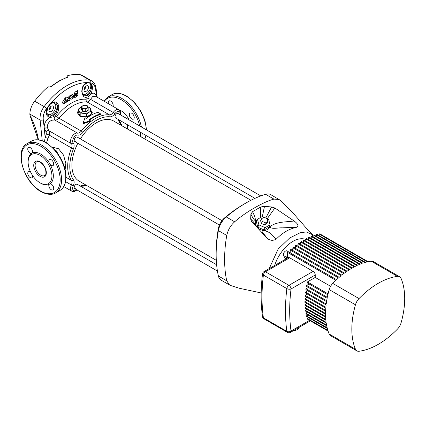 <?xml version="1.0" encoding="UTF-8"?>
<svg xmlns="http://www.w3.org/2000/svg" width="426" height="426" viewBox="0 0 426 426"><rect width="100%" height="100%" fill="white"/><g stroke="black" fill="none" stroke-linecap="round" stroke-linejoin="round"><path stroke-width="0.64" d="M260.803 195.912L118.093 113.518A2.524 1.459 120 0 0 116.831 113.641A2.524 1.459 120 0 0 115.18 115.867A2.524 1.459 120 0 0 115.568 117.89A2.524 1.459 120 0 0 116.831 117.768M221.978 220.663L77.239 137.103A2.524 1.459 120 0 0 75.977 137.225A2.524 1.459 120 0 0 74.332 139.451A2.524 1.459 120 0 0 74.715 141.475A2.524 1.459 120 0 0 75.977 141.352M216.621 264.743L77.239 184.272A2.524 1.459 120 0 0 75.977 184.399A2.524 1.459 120 0 0 74.332 186.625A2.524 1.459 120 0 0 74.715 188.649A2.524 1.459 120 0 0 75.977 188.521M250.957 200.289L113.737 121.064A34.66 20.011 120 0 0 96.404 122.779A34.66 20.011 120 0 0 80.381 138.913M77.857 143.29A34.66 20.011 120 0 0 79.076 181.098L216.296 260.323M61.919 160.602L56.072 150.516L54.943 149.989M28.132 161.805A17.828 10.293 60 0 1 31.247 153.605L32.429 152.923A17.828 10.293 60 0 1 40.731 154.116A17.828 10.293 60 0 1 49.033 162.508L50.22 164.558A17.828 10.293 60 0 1 50.22 183.734L49.033 184.415A17.828 10.293 60 0 1 40.731 183.223A17.828 10.293 60 0 1 40.379 183.015M40.033 155.325A16.838 9.718 -120 0 0 31.615 154.494A16.838 9.718 -120 0 0 29.032 167.982A16.838 9.718 -120 0 0 40.033 182.818A16.838 9.718 -120 0 0 48.452 183.654A16.838 9.718 -120 0 0 51.029 170.166A16.838 9.718 -120 0 0 40.033 155.325M42.259 140.74L40.092 119.988C39.714 115.286 41.056 110.829 44.123 106.617A59.422 34.309 -60 0 1 66.999 85.589A59.422 34.309 -60 0 1 89.875 80.205L80.413 74.742A59.422 34.309 120 0 0 66.994 75.913L67.489 77.335L66.994 77.686M78.272 110.526L77.42 112.762L79.598 116.085C83.097 117.544 86.6 117.352 90.104 115.505L92.277 112.762L91.425 111.005L91.334 114.184L91.334 111.197L89.05 112.267A5.943 3.429 180 0 1 83.31 113.156A5.943 3.429 180 0 1 79.108 110.733A5.943 3.429 180 0 1 80.647 107.416A5.943 3.429 180 0 1 81.536 106.995M100.52 113.843L97.895 112.331A39.863 23.015 120 0 0 90.892 115.35A39.863 23.015 120 0 0 86.34 118.407L85.024 117.645L83.102 123.109L90.28 120.68L88.965 119.924A39.863 23.015 -60 0 1 93.518 116.868A39.863 23.015 -60 0 1 100.52 113.843L100.52 114.472A39.117 22.583 120 0 0 93.518 117.475A39.117 22.583 120 0 0 89.423 120.191M87.788 97.927L88.581 96.473C84.902 98.528 82.639 96.926 81.792 91.67A0.99 0.351 -3.7 0 0 82.042 91.414C82.282 93.832 82.985 95.355 84.156 95.983L87.799 95.477L89.503 93.438L90.312 91.739C92.112 87.346 91.856 84.46 89.54 83.086A0.99 0.783 -83.4 0 0 89.598 82.873C92.517 84.135 93.166 87.277 91.542 92.298L90.573 94.194C93.598 92.202 95.605 93.129 96.596 96.974L95.642 89.561C95.057 85.727 93.454 83.517 90.844 82.932A57.499 33.196 120 0 0 46.572 108.492C43.979 112.081 42.882 115.845 43.271 119.797L44.155 127.246C44.368 122.709 46.429 119.434 50.348 117.416L48.713 117.022C45.449 114.823 45.161 111.474 47.85 106.974L47.952 107.096A6.438 3.717 120 0 0 47.052 113.311A6.438 3.717 120 0 0 51.237 114.088A6.438 3.717 120 0 0 55.79 106.202A6.438 3.717 120 0 0 51.237 103.577A6.438 3.717 120 0 0 50.3 104.232A57.164 33.004 120 0 0 47.952 107.096L46.556 113.284L47.217 114.754L48.575 115.835L50.055 116.207L52.622 115.792C56.631 113.465 58.138 110.004 57.137 105.398C56.051 102.378 54.086 101.723 51.248 103.438L50.209 104.098C53.878 100.855 56.626 101.202 58.463 105.142C59.454 110.307 57.702 114.227 53.202 116.9L54.501 117.145L56.642 116.309A41.04 23.691 -60 0 1 86.148 99.274L87.788 97.927A2.476 0.623 25.3 0 0 90.733 99.466L113.236 112.459A6.188 3.573 -60 0 1 115.781 110.041A6.188 3.573 -60 0 1 118.875 109.738L95.328 96.143L92.58 96.649L88.885 101.505L87.165 102.006A39.117 22.583 120 0 0 73.102 105.685A39.117 22.583 120 0 0 59.038 118.242L57.196 119.797L51.732 120.233C48.82 121.644 47.345 124.003 47.297 127.305L48.862 130.686C49.842 131.794 49.98 133.279 49.283 135.138A39.117 22.583 120 0 0 48.063 138.509L46.301 143.232M78.272 111.085A7.428 4.287 0 0 0 77.425 112.927M51.237 111.463A3.216 1.858 120 0 0 53.341 108.625A3.216 1.858 120 0 0 52.845 106.047A3.216 1.858 120 0 0 51.237 106.202A3.216 1.858 120 0 0 49.134 109.04A3.216 1.858 120 0 0 49.629 111.617A3.216 1.858 120 0 0 51.237 111.463M51.056 106.319A3.216 1.858 -60 0 1 48.969 109.929M86.249 91.244A3.216 1.858 120 0 0 88.352 88.411A3.216 1.858 120 0 0 87.862 85.828A3.216 1.858 120 0 0 86.249 85.988A3.216 1.858 120 0 0 84.146 88.826A3.216 1.858 120 0 0 84.641 91.404A3.216 1.858 120 0 0 86.249 91.244M86.068 86.105A3.216 1.858 -60 0 1 83.981 89.716M108.481 103.736A3.467 2.002 60 0 1 109.008 100.946A3.467 2.002 60 0 1 110.744 101.122A3.467 2.002 60 0 1 113.002 106.346M131.788 118.929A3.467 2.002 60 0 1 129.52 115.877A3.467 2.002 60 0 1 130.052 113.098A3.467 2.002 60 0 1 131.788 113.268A3.467 2.002 60 0 1 134.052 116.325A3.467 2.002 60 0 1 133.519 119.099A3.467 2.002 60 0 1 131.788 118.929M50.22 183.734A3.467 2.002 60 0 1 51.253 184.064A3.467 2.002 60 0 1 53.522 187.12A3.467 2.002 60 0 1 52.989 189.895A3.467 2.002 60 0 1 51.253 189.724A3.467 2.002 60 0 1 49.033 184.415M32.605 175.528A3.467 2.002 60 0 1 31.945 177.749A3.467 2.002 60 0 1 30.209 177.573A3.467 2.002 60 0 1 27.946 174.522A3.467 2.002 60 0 1 28.478 171.742A3.467 2.002 60 0 1 30.209 171.912A3.467 2.002 60 0 1 30.731 172.28M31.247 153.605A3.467 2.002 60 0 1 30.209 153.275A3.467 2.002 60 0 1 27.946 150.218A3.467 2.002 60 0 1 28.478 147.444A3.467 2.002 60 0 1 30.209 147.614A3.467 2.002 60 0 1 32.429 152.923M49.033 162.508A3.467 2.002 60 0 1 49.523 159.59A3.467 2.002 60 0 1 51.253 159.766A3.467 2.002 60 0 1 53.522 162.817A3.467 2.002 60 0 1 52.989 165.597A3.467 2.002 60 0 1 51.253 165.426A3.467 2.002 60 0 1 50.22 164.558M77.239 137.103A2.524 1.459 120 0 0 75.977 137.225A2.524 1.459 120 0 0 74.332 139.451A2.524 1.459 120 0 0 74.715 141.475L219.454 225.04M118.093 113.518A2.524 1.459 120 0 0 116.831 113.641A2.524 1.459 120 0 0 115.18 115.867A2.524 1.459 120 0 0 115.568 117.89L254.945 198.362M77.239 184.272A2.524 1.459 120 0 0 75.977 184.399A2.524 1.459 120 0 0 74.332 186.625A2.524 1.459 120 0 0 74.715 188.649L217.425 271.042M82.516 93.779A6.438 3.717 120 0 0 86.249 93.874A6.438 3.717 120 0 0 90.434 88.262A6.438 3.717 120 0 0 89.54 83.086A57.164 33.004 120 0 0 87.186 82.932L84.05 84.987C83.049 85.743 82.378 87.884 82.042 91.414L82.042 91.414M76.483 91.116L77.548 90.44L77.979 92.916C78.134 94.503 77.67 95.717 76.584 96.553L74.72 97.703L74.284 95.222C74.193 93.054 74.939 91.76 76.52 91.34L76.52 91.34C74.944 91.755 74.199 93.049 74.284 95.227L74.284 95.222M75.636 95.355L76.366 95.312L77.069 93.496L74.933 94.721M75.386 96.026L76.472 95.956L75.221 95.909L75.647 95.36M71.169 97.65L70.146 98.241L71.169 97.65L71.903 98.017L72.383 97.08L72.191 95.807L72.377 97.075L71.898 98.017L71.169 97.65L71.903 98.017M72.644 94.412L70.354 95.397L69.965 97.187L70.359 95.397L72.676 94.434L73.4 95.754L73.235 97.597L72.074 99.082L70.759 99.173M87.857 106.883A5.943 3.429 180 0 1 90.589 108.955A5.943 3.429 180 0 1 89.05 112.267L86.766 113.833L86.766 116.761M85.738 109.061L82.426 108.55L81.536 106.638L81.536 109.333L82.426 111.245L85.738 111.756L88.166 110.355L88.166 107.661L85.738 109.061L85.738 111.756M92.272 112.906A7.428 4.287 0 0 0 91.425 111.085M86.43 116.831L86.43 113.886L80.189 112.917L80.189 115.909L86.302 116.852M80.189 115.909L79.944 112.778L78.272 109.173L78.272 112.166L79.944 115.766M86.952 116.719L91.334 114.184M76.472 95.956L77.537 93.193L76.478 95.956M50.39 86.941L48.085 86.829A59.422 34.309 120 0 0 34.666 101.154L44.123 106.617A2.476 0.421 37 0 1 46.572 108.492M47.19 114.716L46.615 113.492M90.28 120.68L90.28 121.298L83.102 123.753L83.102 123.109M52.148 147.082L58.559 148.754L63.527 155.08L65.828 163.366L65.135 169.575M66.994 77.287L66.994 75.913M67.42 76.994A1.486 0.857 0 0 0 66.994 76.472L67.058 75.95M44.469 141.666L45.129 137.566A41.04 23.691 -60 0 1 46.407 134.036L46.061 131.762L44.288 128.439L45.129 137.566A2.476 0.687 -161.8 0 1 48.063 138.509M80.413 74.742A14.857 8.579 -60 0 1 82.122 75.354L91.622 80.834L89.875 80.205A2.476 1.976 99.8 0 1 90.844 82.932M38.228 139.824L29.879 115.057A55.46 32.019 60 0 1 38.468 139.845M43.271 119.797A2.476 1.177 -7.5 0 1 40.092 119.988L29.879 114.093L29.879 115.057M29.879 114.093A14.857 8.579 -60 0 1 34.666 101.154M81.792 91.67C81.984 86.558 83.805 83.576 87.239 82.719A57.388 33.132 -60 0 1 89.598 82.873M68.022 96.303L68.485 98.88L68.027 96.308L69.134 95.674L68.022 96.303M67.217 98.986L68.847 100.903L67.223 98.992L67.681 101.558L66.552 102.176L65.732 97.586L66.552 102.176M66.861 96.963L65.732 97.586L66.861 96.963L68.485 98.885M63.346 100.541L62.484 102.458L63.037 103.619L62.489 102.464L63.346 100.541L64.337 100.019L63.346 100.541M64.06 98.481L64.331 100.019L64.06 98.481L65.215 97.858L64.06 98.481M71.946 95.488L72.186 95.807L71.946 95.488M70.146 98.241L71.046 99.285L70.146 98.241M77.548 90.44L76.478 91.111M47.424 128.189A2.476 1.294 169.7 0 0 44.288 128.439L44.155 127.246A2.476 1.102 178.4 0 1 47.297 127.305M97.16 97.197L96.116 88.736A2.476 1.177 172.5 0 1 95.642 89.561M46.061 131.762A2.476 1.645 132.4 0 1 48.862 130.686L71.371 143.679A6.188 3.573 -60 0 1 71.035 138.62A6.188 3.573 -60 0 1 74.928 133.631A6.188 3.573 -60 0 1 77.473 133.104L54.97 120.111A2.476 1.645 -72.4 0 1 54.501 117.145M89.503 93.438A0.99 0.389 -148.1 0 1 90.573 94.194L88.581 96.473A0.99 0.634 -127.9 0 0 87.799 95.477M52.622 115.792A0.99 0.501 -113 0 1 53.202 116.9L50.348 117.416A0.99 0.628 -85.8 0 0 50.055 116.207M48.713 117.022A0.99 0.66 -66.8 0 0 48.575 115.835A7.428 4.287 -60 0 0 51.935 115.302A7.428 4.287 -60 0 0 57.137 105.398A0.99 0.501 -16.9 0 0 58.463 105.142M83.72 95.669A7.428 4.287 -60 0 0 86.952 95.089A7.428 4.287 -60 0 0 90.312 91.739L91.542 92.298M82.607 87.575A6.438 3.717 120 0 1 86.249 83.363A6.438 3.717 120 0 1 87.186 82.932A0.99 0.772 -89.2 0 0 87.239 82.719M67.1 77.702L66.994 77.207A1.486 0.857 0 0 1 67.074 77.255M74.726 97.703L74.284 95.227M77.069 93.496L75.125 94.71L75.013 94.066L76.952 92.852L77.191 91.649L77.543 93.193L77.303 91.83M72.191 95.807L72.186 95.807C71.605 95.2 71.211 95.456 71.009 96.585L69.965 97.187M65.215 97.863L66.035 102.469L63.889 103.609L63.037 103.619M64.219 102.352L63.879 102.357L64.214 102.352L64.028 101.266L64.507 101.01L64.704 102.096L64.219 102.352L64.699 102.096L64.507 101.01M69.134 95.674L69.96 100.28L68.847 100.903M78.272 109.173L81.536 106.942M87.825 106.809L89.753 107.4L91.334 111.197M86.43 113.886L86.766 113.833M82.426 108.55L82.426 111.245M81.536 106.638L83.965 105.238L85.621 105.355L87.277 105.749L88.166 107.661M84.082 108.667A2.971 1.715 180 0 1 81.978 107.459A2.971 1.715 180 0 1 82.751 105.802A2.971 1.715 180 0 1 85.621 105.355A2.971 1.715 180 0 1 87.719 106.569A2.971 1.715 180 0 1 86.952 108.225A2.971 1.715 180 0 1 84.082 108.667M216.152 254.583L216.152 252.155A120.819 69.757 -60 0 1 218.33 228.751A11.885 6.864 -60 0 1 224.635 217.835A120.819 69.757 -60 0 1 243.81 204.246L245.909 203.037A123.79 71.472 120 0 0 245.914 203.037A123.79 71.472 120 0 0 226.265 216.956A14.857 8.579 120 0 0 218.384 230.604A123.79 71.472 120 0 0 216.152 254.583A123.79 71.472 120 0 0 218.384 275.984A14.857 8.579 120 0 0 221.195 280.217L230.418 285.447L239.38 288.264L261.175 292.955M269.211 268.63L278.13 249.093L289.669 237.99L300.282 232.687L306.337 231.941L312.801 234.822L305.628 227.356L293.067 213.08L279.775 199.959L270.632 194.586A14.857 8.579 120 0 0 265.563 194.267A123.79 71.472 120 0 0 245.914 203.032L243.81 204.246M279.035 199.437L273.966 199.123C264.253 201.413 244.375 212.888 234.667 221.808C230.546 225.482 227.915 230.029 226.786 235.456C225.455 242.351 224.71 250.344 224.555 259.434C224.71 268.348 225.455 275.478 226.786 280.835L229.598 285.069M312.801 234.822L313.115 235.136M276.234 239.156C272.384 241.175 269.014 240.498 266.112 237.128C264.951 234.311 259.658 231.275 263.518 230.391C271.793 232.351 272.166 235.743 276.234 239.156C282.539 232.671 289.446 228.682 296.954 227.196L282.332 227.851C277.858 227.612 271.942 229.523 269.562 226.898A7.428 5.66 -153.6 0 1 263.518 230.391A7.428 5.66 -153.6 0 1 255.962 225.248A7.428 5.66 -153.6 0 1 255.829 221.355A7.428 5.66 -153.6 0 1 257.448 219.358M251.58 221.451L250.658 219.049C252.256 220.45 254.024 222.516 255.962 225.248L251.58 221.451L266.112 237.128M250.898 214.171L252.48 211.727C254.056 214.438 255.169 217.649 255.829 221.355C254.082 219.832 252.437 217.436 250.898 214.171L250.658 219.049M260.526 217.521L260.701 206.983L252.48 211.727M260.701 206.983L264.487 206.328L262.363 216.483M265.765 218L271.58 206.972L264.487 206.328M271.58 206.972L274.877 208.005L267.262 218.666M269.727 225.445A7.428 5.66 -153.6 0 1 269.562 226.898C276.921 221.302 285.873 222.228 294.089 220.977L274.877 208.005M294.089 220.977C297.934 223.783 298.887 225.855 296.954 227.196M257.762 227.165L264.029 229.949L268.881 227.149L270.02 224.853L268.609 219.262L262.341 216.472L257.49 219.273L256.351 221.573L257.762 227.165L258.901 224.864L265.169 227.654L264.029 229.949M265.169 227.654L270.02 224.853M257.49 219.273L258.901 224.864M261.33 223.464L264.461 224.859L266.889 223.458L267.885 221.451L267.177 218.655L264.045 217.26L261.617 218.66L260.621 220.668L261.33 223.464L262.325 221.456L265.457 222.851L264.461 224.859M265.457 222.851L267.885 221.451M261.617 218.66L262.325 221.456M298.61 327.653L298.61 327.69A4.952 2.86 180 0 1 297.162 329.708A4.952 2.86 180 0 1 293.599 330.544M355.454 349.192A8.914 5.144 120 0 0 356.866 350.875L330.608 335.715A8.914 5.144 -60 0 1 329.192 334.032L355.454 349.192A74.768 43.17 -60 0 1 355.454 304.771L329.192 289.611A8.914 5.144 -60 0 1 332.77 283.412A74.768 43.17 120 0 1 335.896 280.329L287.577 252.432A74.768 43.17 -60 0 1 288.28 251.771L336.599 279.669A74.768 43.17 120 0 1 338.526 277.928L290.207 250.03A74.768 43.17 -60 0 1 290.905 249.418L339.224 277.315A74.768 43.17 120 0 1 341.151 275.691L292.832 247.799A74.768 43.17 -60 0 1 293.53 247.229L341.849 275.127A74.768 43.17 120 0 1 343.777 273.62L295.458 245.722A74.768 43.17 -60 0 1 296.155 245.2L344.474 273.093A74.768 43.17 120 0 1 346.402 271.703L298.083 243.805A74.768 43.17 -60 0 1 298.786 243.321L347.105 271.218A74.768 43.17 120 0 1 349.027 269.94L300.708 242.043A74.768 43.17 -60 0 1 301.411 241.601L349.73 269.498A74.768 43.17 120 0 1 351.652 268.332L303.333 240.434A74.768 43.17 -60 0 1 303.685 240.232A74.768 43.17 -60 0 1 304.036 240.03L352.355 267.927A74.768 43.17 120 0 1 354.283 266.868L305.964 238.97A74.768 43.17 -60 0 1 306.661 238.608L354.98 266.506A74.768 43.17 120 0 1 356.908 265.558L308.589 237.66A74.768 43.17 -60 0 1 309.287 237.341L357.606 265.238A74.768 43.17 120 0 1 359.533 264.402L311.214 236.505A74.768 43.17 -60 0 1 311.912 236.222L360.231 264.12A74.768 43.17 120 0 1 362.159 263.401L313.84 235.503A74.768 43.17 -60 0 1 314.542 235.264L362.856 263.161A74.768 43.17 120 0 1 364.784 262.56L316.465 234.662A74.768 43.17 -60 0 1 317.168 234.465L365.487 262.363A74.768 43.17 120 0 1 367.409 261.883L319.09 233.986A74.768 43.17 -60 0 1 319.793 233.831L368.112 261.729A74.768 43.17 120 0 1 371.238 261.207A8.914 5.144 -60 0 1 373.405 261.591L399.663 276.751A8.914 5.144 120 0 0 397.501 276.368L371.238 261.207M332.77 283.412L359.027 298.578A74.768 43.17 -60 0 1 378.267 283.29A74.768 43.17 -60 0 1 397.501 276.368M274.648 265.494A28.223 16.294 -60 0 1 292.832 241.441A28.223 16.294 -60 0 1 305.011 239.199L305.964 239.497M285.463 258.486L284.962 258.252L283.572 255.616A2.971 1.715 120 0 1 284.27 252.197A2.971 1.715 120 0 1 286.964 250.919L290.207 252.788M289.723 252.511A31.689 18.297 -60 0 1 290.207 251.936M291.932 250.009A31.689 18.297 -60 0 1 292.832 249.082M294.307 247.676A31.689 18.297 -60 0 1 295.458 246.665M296.805 245.573A31.689 18.297 -60 0 1 298.083 244.63M299.457 243.709A31.689 18.297 -60 0 1 300.532 243.06A31.689 18.297 -60 0 1 300.708 242.958M286.735 258.513L285.787 257.97A31.689 18.297 -60 0 0 284.77 259.647M302.306 242.117A31.689 18.297 -60 0 1 303.333 241.643M305.458 240.85A31.689 18.297 -60 0 1 305.964 240.695M287.577 252.432L287.577 258.023M289.68 257.815L265.473 271.793A2.971 1.715 -120 0 0 263.987 271.644L288.194 257.671A2.971 1.715 60 0 1 289.68 257.815L313.137 271.362A2.971 1.715 60 0 1 315.24 274.999L291.033 288.977A174.298 100.632 120 0 0 291.033 331.023A2.971 1.949 172 0 1 286.852 331.369A2.971 1.715 -60 0 0 287.443 332.381A2.971 2.971 0 0 0 290.415 332.381L310.394 320.847L328.084 331.061L307.423 319.133A74.768 43.17 -60 0 1 307.205 318.451L308.584 317.658M307.205 318.451L327.866 330.379A74.768 43.17 120 0 1 327.317 328.473L306.656 316.545A74.768 43.17 -60 0 1 306.48 315.836L307.961 314.984M306.48 315.836L327.136 327.764A74.768 43.17 120 0 1 326.694 325.799L306.038 313.871A74.768 43.17 -60 0 1 305.895 313.142L307.481 312.226M305.895 313.142L326.556 325.07A74.768 43.17 120 0 1 326.215 323.041L305.554 311.118A74.768 43.17 -60 0 1 305.447 310.368L307.135 309.393M305.447 310.368L326.108 322.296A74.768 43.17 120 0 1 325.869 320.208L305.208 308.286A74.768 43.17 -60 0 1 305.138 307.513L306.922 306.486M305.138 307.513L325.799 319.441A74.768 43.17 120 0 1 325.65 317.301L304.995 305.373A74.768 43.17 -60 0 1 304.957 304.585L306.837 303.504M304.957 304.585L325.618 316.513A74.768 43.17 120 0 1 325.57 314.319L304.915 302.391A74.768 43.17 -60 0 1 304.915 301.581L306.885 300.442M304.915 301.581L325.57 313.509A74.768 43.17 120 0 1 325.618 311.257L304.957 299.329A74.768 43.17 -60 0 1 304.995 298.504L307.066 297.305M304.995 298.504L325.65 310.426A74.768 43.17 120 0 1 325.799 308.12L305.138 296.192A74.768 43.17 -60 0 1 305.208 295.346L307.375 294.094M305.208 295.346L325.869 307.274A74.768 43.17 120 0 1 326.108 304.909L305.447 292.981A74.768 43.17 -60 0 1 305.554 292.114L307.822 290.804M305.554 292.114L326.215 304.042A74.768 43.17 120 0 1 326.556 301.619L305.895 289.696A74.768 43.17 -60 0 1 306.038 288.801L308.403 287.438M306.038 288.801L326.694 300.729A74.768 43.17 120 0 1 327.136 298.253L306.48 286.325A74.768 43.17 -60 0 1 306.656 285.415L309.132 283.982M306.656 285.415L327.317 297.337A74.768 43.17 120 0 1 327.866 294.797L307.205 282.875A74.768 43.17 -60 0 1 307.423 281.937L315.24 277.427L330.608 286.299M315.24 274.999L315.24 277.427M303.333 240.434L303.333 242.713M305.964 238.97L305.964 241.143M308.589 237.66L308.589 239.721M311.214 236.505L311.214 238.448M313.84 235.503L313.84 237.335M316.465 234.662L316.465 236.377M319.09 233.986L319.09 235.578M300.708 242.043L300.708 244.433M298.083 243.805L298.083 246.308M295.458 245.722L295.458 248.342M292.832 247.799L292.832 250.531M290.207 250.03L290.207 252.884M329.192 289.611A74.768 43.17 120 0 0 328.084 293.865L307.423 281.937M328.084 331.061A74.768 43.17 120 0 0 329.192 334.032M399.663 276.751A8.914 5.144 120 0 1 401.079 278.434A74.768 43.17 -60 0 1 401.079 322.855A8.914 5.144 120 0 1 397.501 329.048A74.768 43.17 -60 0 1 359.027 351.258A8.914 5.144 120 0 1 356.866 350.875M359.027 298.578A8.914 5.144 120 0 0 355.454 304.771M313.137 271.362L288.929 285.335A2.971 1.715 120 0 0 286.852 288.604A177.269 102.346 -60 0 0 286.852 331.369L263.396 317.823A177.269 102.346 120 0 1 263.396 275.058A2.971 1.715 -60 0 1 265.473 271.793L288.929 285.335A2.971 1.715 -120 0 1 291.033 288.977A2.971 1.443 -173.1 0 1 286.852 288.604L263.396 275.058A2.971 1.443 -173.1 0 1 262.522 273.865L262.522 273.865C260.691 289.153 260.691 303.424 262.528 316.678L262.528 316.678A2.971 2.971 0 0 0 263.987 318.84A2.971 1.715 120 0 1 263.396 317.823A2.971 1.949 172 0 1 262.528 316.678M287.348 258.156L287.076 257.634A2.971 1.715 -60 0 1 287.577 254.508M310.597 238.091L311.214 237.021M311.667 236.323A2.971 1.715 -60 0 1 314.276 235.147L314.5 235.28M127.496 129.009A11.39 6.576 -120 0 0 127.129 124.568M121.99 115.766A11.39 6.576 -120 0 0 120.457 114.493M67.489 77.335A59.422 34.309 120 0 0 59.289 81.137A59.422 34.309 120 0 0 51.093 86.803M56.642 116.309A2.476 0.506 38.5 0 0 59.038 118.242L81.291 131.091A39.117 22.583 -60 0 1 95.355 118.534A39.117 22.583 -60 0 1 109.418 114.855L87.165 102.006A2.476 1.96 96 0 1 86.148 99.274M103.822 101.047L107.73 97.112A28.473 16.438 60 0 1 121.964 98.523A28.473 16.438 60 0 1 141.411 126.98M142.098 133.205A28.473 16.438 60 0 1 141.789 137.263M144.765 138.977A28.473 16.438 -120 0 0 145.889 135.399M146.272 129.786A28.473 16.438 -120 0 0 126.165 96.095A28.473 16.438 -120 0 0 111.931 94.689C114.051 93.262 118.987 91.878 126.66 96.047L134.195 102.091L140.585 110.606L144.925 120.361L146.581 129.967M31.396 141.182C33.494 139.771 38.42 138.359 46.13 142.545L54.661 149.67L60.247 157.434C65.679 167.296 67.271 176.103 65.024 183.856C63.985 186.865 62.265 189.08 59.869 190.497A28.473 16.438 -120 0 0 64.235 167.684A28.473 16.438 -120 0 0 45.635 142.593A28.473 16.438 -120 0 0 31.396 141.182L27.195 143.61A28.473 16.438 60 0 1 41.434 145.016A28.473 16.438 60 0 1 60.034 170.107A28.473 16.438 60 0 1 55.668 192.925C53.548 194.347 48.612 195.731 40.939 191.562C23.856 182.637 13.882 150.122 27.195 143.61M77.915 135.047A1.486 1.198 103.9 0 0 77.473 133.104A4.952 2.86 120 0 0 79.513 132.683A4.952 2.86 120 0 0 81.291 131.091A1.486 0.304 38.5 0 1 82.873 132.433A6.438 3.717 -60 0 1 77.915 135.047A4.702 2.716 120 0 0 75.977 135.447A4.702 2.716 120 0 0 73.022 139.238A4.702 2.716 120 0 0 73.272 143.083A6.438 3.717 -60 0 1 73.49 148.69A37.632 21.726 120 0 0 73.49 179.932A6.438 3.717 -60 0 1 73.272 185.789A4.702 2.716 120 0 0 73.203 190.182A4.702 2.716 120 0 0 76.701 189.794M109.935 116.809A1.486 1.177 96 0 0 109.418 114.855A4.952 2.86 120 0 0 111.197 114.386A4.952 2.86 120 0 0 113.236 112.459L114.898 113.694A6.438 3.717 -60 0 1 109.935 116.809A37.632 21.726 120 0 0 96.404 120.356A37.632 21.726 120 0 0 82.873 132.433M80.365 186.077A6.438 3.717 -60 0 1 80.562 185.96A6.438 3.717 -60 0 1 82.873 185.353A1.486 1.177 96 0 1 81.67 186.226L87.399 185.906M120.079 114.663A4.702 2.716 120 0 0 116.831 111.862A4.702 2.716 120 0 0 114.898 113.694M36.769 161.805A7.924 4.574 -120 0 0 35.555 168.158A7.924 4.574 -120 0 0 40.731 175.139A7.924 4.574 -120 0 0 44.693 175.528C45.928 175.523 46.232 173.515 45.598 169.5C44.496 166.225 42.712 163.808 40.236 162.247C38.052 161.427 36.897 161.278 36.769 161.805M119.11 109.887A13.866 8.003 60 0 1 121.266 110.856A13.866 8.003 60 0 1 129.083 119.86M131.032 126.82A13.866 8.003 60 0 1 130.66 130.835M140.495 136.512A27.482 15.868 -120 0 0 140.676 132.39M139.776 126.037A27.482 15.868 -120 0 0 121.266 99.737A27.482 15.868 -120 0 0 104.354 101.356M40.731 191.109A27.482 15.868 -120 0 0 60.167 179.889A27.482 15.868 -120 0 0 40.731 146.23A27.482 15.868 -120 0 0 21.3 157.45A27.482 15.868 -120 0 0 40.731 191.109M40.033 161.795A8.914 5.144 60 0 1 46.333 172.711A8.914 5.144 60 0 1 40.033 176.353A8.914 5.144 60 0 1 33.729 165.437A8.914 5.144 60 0 1 40.033 161.795M66.057 177.301L71.536 180.464A39.117 22.583 -60 0 1 71.536 147.987A4.952 2.86 120 0 0 71.371 143.679A1.486 1.198 -43.9 0 0 73.272 143.083M73.49 148.69A1.486 0.304 -158.5 0 1 71.536 147.987L49.283 135.138A2.476 0.506 -158.5 0 0 46.407 134.036M47.85 106.974A57.388 33.132 -60 0 1 50.209 104.098M84.47 88.006A55.46 32.019 60 0 1 84.88 88.89M121.064 125.297A37.632 21.726 120 0 0 119.317 122.23A6.438 3.717 -60 0 1 118.689 119.695M82.873 185.353A37.632 21.726 120 0 0 86.403 185.331M63.778 186.567L71.834 191.215A6.188 3.573 -60 0 1 71.371 184.969L65.62 181.652M73.272 185.789L71.371 184.969A4.952 2.86 120 0 0 71.536 180.464A1.486 1.177 144 0 0 73.49 179.932M119.174 119.972L119.472 120.75A1.486 1.177 144 0 1 119.317 122.23M273.966 199.123L265.563 194.267M224.635 217.835L226.265 216.956L234.667 221.808M226.786 235.456L218.384 230.604L218.33 228.751M218.384 275.984L226.786 280.835M290.415 332.381A2.971 1.715 -120 0 0 291.033 331.023L309.526 320.347M287.076 257.634L283.572 255.616M59.869 190.497L55.668 192.925M80.849 186.359L81.67 186.226M118.875 109.738L120.121 111.058L120.494 112.134L120.382 114.839M144.867 139.036L146.075 135.505M50.204 86.973L58.793 81.089L67.43 77.079M107.73 97.112L111.931 94.689M71.834 191.215L73.602 191.631L74.667 191.434L77.005 189.969M119.472 120.75L122.06 125.872M96.116 88.736C95.376 84.47 93.88 81.835 91.617 80.834M84.747 89.045L84.369 88.225M263.987 271.644A2.971 2.971 0 0 0 262.522 273.865M287.443 332.381L263.987 318.84"/></g></svg>
